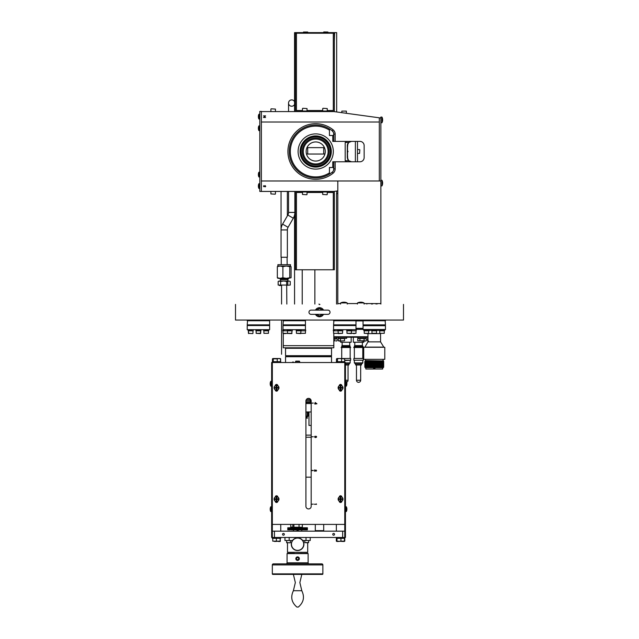 <?xml version="1.0" encoding="UTF-8"?>
<svg xmlns="http://www.w3.org/2000/svg" width="639" height="639" viewBox="0 0 639 639"><rect width="100%" height="100%" fill="white"/><g stroke="black" fill="none" stroke-linecap="round" stroke-linejoin="round"><path stroke-width="0.96" d="M294.563 111.577L294.563 32.621L336.681 32.621L336.681 111.969M336.681 191.045L336.681 193.625M294.563 304.06L294.563 215.023M334.349 41.048L334.66 32.621M296.752 33.228L296.752 32.621M323.805 31.95L327.919 32.038L323.805 31.95M303.501 32.038L307.694 32.038L303.501 32.038L303.501 32.621M379.31 180.989L379.31 117.808L333.822 111.577L261.375 111.577L261.375 180.989L337.807 180.989L261.375 180.989L261.375 191.436L333.822 191.436L337.807 190.885M265.129 185.637L265.704 186.245L265.241 186.884L265.129 185.829L263.979 186.748L263.484 186.229L263.843 185.669L263.971 186.556L265.129 185.637M333.294 191.436L333.294 191.964L329.085 191.964L329.085 191.436M295.386 191.436L295.386 269.778L334.349 269.778L334.349 191.436L333.822 191.436M300.649 191.436L300.649 191.964L296.44 191.964L296.44 269.778M327.248 192.483L333.294 192.483L333.294 191.964M300.649 191.964L329.085 191.964M296.44 191.964L296.44 191.436M315.706 135.923A15.584 15.584 0 0 0 300.122 151.507A15.584 15.584 0 0 0 315.706 167.091A15.584 15.584 0 0 0 331.298 151.507A15.584 15.584 0 0 0 315.706 135.923A15.584 15.584 0 0 1 331.298 151.507A15.584 15.584 0 0 1 315.706 167.091M332.863 131.37L332.24 130.851A26.455 26.455 0 0 0 289.259 151.507A26.455 26.455 0 0 0 332.24 172.155L331.737 172.546M331.138 172.985L330.635 173.345M330.611 173.361L329.436 174.112A26.455 26.455 0 0 1 315.706 177.954A26.455 26.455 0 0 0 332.24 172.155L330.571 173.385M331.186 130.052L331.721 130.452M331.913 130.596L332.24 130.851A4.209 4.209 0 0 1 333.822 134.142L333.654 134.142M333.654 168.864L335.171 168.864A5.559 5.559 0 0 1 333.087 173.201L332.24 172.155A4.209 4.209 0 0 0 333.822 168.864L333.822 161.779L359.933 161.779A4.209 4.209 0 0 0 364.15 157.569L364.15 145.604A4.209 4.209 0 0 0 359.933 141.395L332.767 141.395L332.767 135.5M333.51 132.561L332.24 130.851L333.087 129.805A5.559 5.559 0 0 1 335.171 134.142L335.171 141.395M333.822 141.395L333.822 134.142A4.209 4.209 0 0 0 332.24 130.851M261.375 122.017L379.31 122.017L261.375 122.017M333.654 132.96L333.654 135.5L329.436 135.5L329.436 128.894L330.611 129.653M333.215 171.036L333.662 169.998M332.767 167.506L332.767 161.779L333.822 161.779M347.296 145.604L348.726 142.449L345.196 142.449L345.196 160.724L348.726 160.724L347.296 157.569L347.296 145.604A4.209 4.209 0 0 1 348.726 142.449L351.514 141.395M346.681 161.779L345.196 160.724M348.726 160.724L351.514 161.779M351.314 161.779A4.209 4.209 0 0 1 349.964 161.483M345.196 142.449L346.681 141.395M296.44 111.577L296.44 111.05L300.649 111.05L300.649 111.577M295.386 111.577L295.386 33.228L334.349 33.228L334.349 111.577L333.822 111.577M329.085 111.577L329.085 111.05L333.294 111.05L333.294 33.228M302.487 110.523L296.44 110.523L296.44 111.05M329.085 111.05L300.649 111.05M333.294 111.05L333.294 111.577M265.6 117.48L263.492 117.48L265.145 116.05L263.492 115.867L265.6 115.867L263.947 117.296L265.6 117.48M379.31 117.895L380.876 117.895L380.876 180.989L337.807 180.989L337.807 193.625L336.537 193.625L336.537 304.06M382.593 182.307A6.294 6.294 0 0 0 381.986 180.294L381.986 185.893A6.294 6.294 0 0 0 382.593 183.88A6.294 5.551 -169.4 0 1 382.402 184.759A5.791 2.101 42.2 0 0 382.402 184.431A6.294 5.551 -10.6 0 0 382.625 183.249A6.294 2.915 -174.4 0 0 382.402 182.618L382.625 182.594A6.294 5.551 -10.6 0 0 382.593 182.307A6.294 5.551 -10.6 0 0 382.402 181.436M382.625 182.594A6.294 2.915 -5.6 0 0 382.402 181.995A5.791 4.002 120.1 0 1 382.41 182.307A5.791 4.002 120.1 0 1 382.402 182.618M382.593 182.602A6.294 5.551 -169.4 0 1 382.625 182.938A6.294 2.915 -5.6 0 1 382.593 183.097M382.569 118.934A6.294 6.294 0 0 0 381.986 117.113L381.986 122.712A6.294 6.294 0 0 0 382.569 120.891A6.294 5.823 -166.8 0 0 382.625 120.396A6.294 2.332 -174.6 0 1 382.402 120.867A5.791 4.193 65.1 0 0 382.402 120.22A6.294 2.332 -5.4 0 0 382.625 119.709A6.294 5.823 -166.8 0 0 382.402 118.471A5.791 1.677 139.2 0 0 382.41 118.335A5.791 1.677 139.2 0 0 382.402 118.215A6.294 5.823 -13.2 0 1 382.569 118.934A6.294 5.823 -13.2 0 1 382.625 119.437L382.601 119.437M381.986 117.113L380.876 117.017L380.876 117.895M382.569 119.916A6.294 2.332 -174.6 0 1 382.625 120.116A6.294 5.823 -13.2 0 1 382.601 120.388M382.402 121.618A6.294 5.823 -166.8 0 0 382.569 120.891M276.12 191.436L286.647 191.436M258.883 172.226A5.439 5.439 0 0 0 258.539 173.137L258.547 173.145A5.439 5.424 90 0 0 258.364 174.255L258.547 174.271A5.032 3.978 -90 0 0 258.539 174.583A5.032 3.978 -90 0 0 258.547 174.894L258.364 174.91A5.439 5.424 90 0 0 258.547 176.029L258.547 176.029A5.439 5.439 0 0 0 258.883 176.947L258.883 172.226L259.809 172.147M258.883 176.947L259.809 177.027M258.364 186.412A5.439 5.424 90 0 0 258.547 187.531A5.439 5.439 0 0 0 258.883 188.449L258.883 183.72A5.439 5.439 0 0 0 258.539 184.639L258.547 184.639A5.439 5.424 90 0 0 258.364 185.757L258.547 185.773A5.032 3.978 -90 0 0 258.539 186.085A5.032 3.978 -90 0 0 258.547 186.396L258.547 186.396M258.883 188.449L259.809 188.529M258.883 183.72L259.809 183.641M258.539 127.84L258.364 127.824A5.439 2.197 5.5 0 1 258.547 127.385A5.032 3.642 -117.6 0 0 258.547 127.952A5.439 2.197 174.5 0 0 258.364 128.423A5.439 4.952 12.3 0 0 258.547 129.445A5.032 1.613 -40.3 0 0 258.539 129.581A5.032 1.613 -40.3 0 0 258.547 129.701A5.439 4.952 167.7 0 1 258.404 129.054A5.439 5.439 0 0 0 258.883 130.612L258.883 125.891L259.809 125.811M258.404 128.255A5.439 2.197 5.5 0 1 258.364 128.088A5.439 4.952 167.7 0 1 258.388 127.824M258.547 126.81A5.439 4.952 12.3 0 0 258.404 127.457A5.439 4.952 12.3 0 0 258.364 127.824M258.539 118.071L258.539 118.079A5.439 5.439 0 0 0 258.883 118.99L258.883 114.269A5.439 5.439 0 0 0 258.539 115.18L258.539 115.18A5.439 5.416 61.6 0 0 258.364 116.29L258.547 116.25A5.032 3.978 -93.5 0 0 258.547 116.873L258.364 116.937A5.439 5.416 61.6 0 0 258.547 118.055L258.547 118.055A5.439 5.416 118.4 0 1 258.364 116.969L258.364 116.969M347.52 152.026A0.527 0.527 0 0 0 348.015 151.507A0.527 0.527 0 0 0 347.52 150.98M333.654 170.046L333.654 167.506L329.436 167.506L329.436 174.112A26.455 26.455 0 0 1 289.259 151.507A26.455 26.455 0 0 1 315.706 125.052M355.388 141.395L355.388 161.779M357.489 141.395L357.489 161.779M347.52 158.911L347.52 144.27M347.52 156.02L347.824 159.606M347.6 156.02L347.6 159.135M347.6 144.039L347.52 146.682M347.84 143.543L347.6 146.682M259.809 191.436L259.809 111.402L261.375 111.402L261.375 191.436L259.809 191.436M275.169 194.2L270.896 193.929L275.169 194.2M271.16 108.814L275.441 109.077L271.16 108.814M341.825 111.106L346.37 111.106L341.825 111.106L341.825 112.672M359.821 149.838L359.581 153.408L359.821 149.838M306.76 194.727L302.487 194.456L306.76 194.727M326.984 194.727L322.703 194.456L326.984 194.727M322.975 108.287L327.248 108.55L322.975 108.287M302.75 108.287L307.032 108.55L302.75 108.287M334.349 269.171L334.349 260.744M311.185 435.127L305.913 435.127L311.185 435.127M314.867 304.06L314.867 269.778M302.231 304.06L302.231 269.778M380.876 180.989L380.876 303.565L364.062 303.565M366.866 304.06L366.866 303.565M340.611 303.565L337.807 303.565L337.807 304.06M380.876 303.565L380.876 304.06M362.177 302.415A7.325 4.393 96 0 0 361.315 302.191A7.325 5.831 97.9 0 1 361.418 302.199A7.325 5.831 97.9 0 1 362.489 302.423A6.717 3.163 -45.2 0 0 362.033 302.423A7.325 5.831 -97.9 0 0 360.835 302.191A7.325 4.393 96 0 0 359.933 302.423A6.717 4.209 37.2 0 0 359.629 302.415A6.717 4.209 37.2 0 0 359.334 302.423A7.325 4.393 -96 0 1 360.212 302.191A7.325 5.831 -97.9 0 0 360.108 302.199A7.333 7.333 0 0 0 357.513 302.926L364.006 302.926L364.11 304.06M360.212 302.247A7.325 5.831 97.9 0 1 360.684 302.191A7.325 4.393 -96 0 1 360.763 302.199M343.375 302.207A7.325 7.077 108.8 0 1 343.63 302.191A7.325 1.781 -94.9 0 1 343.91 302.335M344.389 302.191L344.389 302.199A7.325 7.077 108.8 0 1 345.827 302.423A6.717 1.286 -50.7 0 0 345.739 302.415A6.717 1.286 -50.7 0 0 345.643 302.423A7.325 7.077 -108.8 0 0 344.197 302.191A7.325 1.781 94.9 0 0 343.814 302.423A6.717 5.104 17.1 0 0 343.087 302.423A7.325 1.781 -94.9 0 1 343.431 302.191A7.325 7.077 -108.8 0 0 342.001 302.423A6.717 1.286 50.7 0 1 342.089 302.415M342.352 302.335A7.333 7.333 0 0 0 340.667 302.926L347.161 302.926A7.333 7.333 0 0 0 345.475 302.335M311.185 437.228L305.913 437.228M311.185 477.173L305.913 477.173M281.567 354.27L281.567 320.403L281.567 354.27M281.567 285.306L281.567 304.06L281.567 285.529L279.387 285.529M286.839 304.06L286.663 283.037M280.888 281.008L289.02 281.008L290.25 281.472L290.25 285.058L286.839 285.306M280.585 279.562L279.994 278.971L280.585 279.562L280.585 281.008L280.585 279.562L287.83 279.562L288.413 278.109M279.994 278.971L279.994 278.332L279.994 278.971L288.413 278.971M284.203 281.024L287.79 281.472L287.79 285.058M280.617 285.058L280.617 281.472L283.636 281.008L286.663 281.472L286.663 285.058L278.157 285.058L278.157 281.472L279.387 281.008L287.83 281.008L287.83 279.562M281.328 285.25L279.618 285.513M278.939 281.008L280.617 281.472M284.706 257.261L283.7 257.261M290.418 266.048L290.521 264.682L277.885 264.682L277.885 266.048L290.418 266.048L289.763 266.615L286.328 266.048L282.893 266.615L282.893 277.765L286.328 278.332L277.885 278.332M280.353 278.332L284.962 278.332M288.053 278.332L286.328 278.332L289.763 277.765L289.763 266.615M277.989 278.332L277.334 277.765L280.114 278.332L282.893 277.765M277.334 277.765L277.334 266.615L277.989 266.048M282.893 266.615L280.114 266.048L277.334 266.615M290.01 266.271L291.072 266.615L291.072 277.765L288.293 278.332M288.413 278.332C291.184 278.332 291.184 278.332 288.413 278.332M287.79 281.472L289.02 281.008L287.83 281.008M281.048 257.253L284.203 257.261C280.904 257.261 280.904 257.261 284.203 257.261C287.502 257.261 287.502 257.261 284.203 257.261L287.366 257.261L287.366 229.928L281.048 229.928L281.048 257.253L287.366 257.253L287.366 229.928A5.264 5.264 0 0 1 288.069 227.292L293.309 218.218A11.582 11.582 0 0 0 294.859 212.428L294.859 191.436M281.048 191.644L281.048 229.928A11.582 11.582 0 0 1 282.598 224.137L287.838 215.055A5.264 5.264 0 0 0 288.54 212.428L288.54 191.436M288.54 103.063L288.54 111.577L288.54 103.063A3.155 3.155 0 0 1 294.563 101.737A3.155 3.155 0 0 0 291.703 99.908A3.155 3.155 0 0 1 294.563 101.737A3.155 3.155 0 0 0 288.54 103.063A3.155 3.155 0 0 0 294.563 104.397A3.155 3.155 0 0 1 291.703 106.226M323.534 310.131A4.553 4.553 0 0 0 315.466 310.131M315.466 314.34A4.553 4.553 0 0 0 323.534 314.34M322.599 310.131L319.5 308.485L316.401 310.131M316.401 314.34L319.5 315.986L322.599 314.34M327.927 310.131A2.109 2.109 0 0 1 330.028 312.231A2.109 2.109 0 0 1 327.927 314.34L311.073 314.34A2.109 2.109 0 0 1 308.972 312.231A2.109 2.109 0 0 1 311.073 310.131L327.927 310.131M322.368 314.324L316.672 314.34M316.624 310.155L322.328 310.131M253.204 330.012L253.204 330.834L248.148 330.834L248.148 330.012L248.148 330.834M251.894 330.012L248.148 330.012M252.685 333.598L248.403 333.326L252.685 333.598M260.592 333.326L256.151 333.326L256.151 330.834M260.337 333.598L256.151 333.326M263.899 333.326L268.452 333.326L263.899 333.326L263.899 330.834M260.952 330.834L255.896 330.834L255.896 330.012L260.952 330.012L260.952 330.834M264.858 330.012L268.699 330.012L268.699 330.834L263.643 330.834L263.643 330.012M376.786 330.834L371.73 330.834L371.73 330.012L376.786 330.012L376.786 330.834M371.978 333.326L376.531 333.326L371.978 333.326L371.978 330.834M379.726 333.326L384.279 333.326L379.726 333.326L379.726 330.834M368.767 333.326L364.23 333.326L368.511 333.598L368.783 330.834M380.692 330.012L384.534 330.012L384.534 330.834L379.478 330.834L379.478 330.012M369.038 330.012L369.038 330.834L363.982 330.834L363.982 330.012L367.721 330.012M363.056 329.333L355.979 329.333M333.822 336.745L367.96 336.745M355.979 328.829L363.056 328.829L355.979 328.829M367.96 337.256L333.822 337.256L336.929 337.256L336.929 338.351L333.822 338.351M361.378 364.989L355.763 364.989M361.378 363.934L355.763 363.934M361.434 364.989L361.434 363.934L355.412 363.934L355.707 364.989M363.287 360.228L353.854 360.228L363.287 360.228L363.287 358.455L353.854 358.455L353.854 360.228M362.784 346.833L354.357 346.833L353.686 347.504L363.455 347.504L362.784 346.034L354.357 346.034L354.357 346.833M362.784 346.034L362.361 345.611L354.781 345.611L354.781 342.24M363.807 341.098L363.807 342.24L353.327 342.24L353.327 337.256M348.742 364.989L345.443 364.989M348.742 363.934L345.443 363.934L349.094 363.934L348.798 364.989M344.653 360.228L350.651 360.228L344.653 360.564M350.651 360.228L350.651 358.455L341.218 358.527M350.148 347.504L341.138 347.504L350.731 347.504L350.148 347.504L350.148 358.455M350.148 346.034L341.721 346.034L341.721 346.833L350.148 346.833L350.148 346.034M349.725 342.24L349.725 345.611L342.145 345.611L342.145 342.24M351.17 337.256L351.17 342.24L340.699 342.24L340.699 341.098M368.567 341.098L367.96 341.05M367.96 338.598L367.473 338.598L367.473 340.763M366.251 340.763L365.22 341.098L366.251 340.763L366.251 338.598L359.933 338.598L359.933 340.763L357.728 340.763L357.728 338.598L359.933 338.598M364.054 338.598L364.054 340.763L365.188 341.098M359.789 340.763L364.054 340.763M364.19 338.598L364.19 340.763L365.22 341.098L361.922 341.098L365.149 341.098M340.315 340.763L338.255 340.763L338.255 338.598L340.451 338.598L340.451 340.763L338.255 340.763L339.317 341.098M339.285 341.098L344.573 340.763L344.573 338.598L340.451 338.598M337.033 340.763L336.002 341.098L337.033 340.763L337.033 338.598L333.822 338.598L334.972 338.598L334.972 340.763L333.822 341.018M367.96 338.351L367.577 337.256M365.34 337.256L357.84 337.256L357.84 338.351L366.147 338.351L366.147 337.256L365.34 337.256M342.065 337.256L338.358 337.256L338.358 338.351L346.665 338.351L346.665 337.256L342.065 337.256M331.545 356.714L285.553 356.714L286.056 356.211L285.553 355.699L331.545 355.699L331.042 356.211L286.056 356.211L331.042 356.211L331.545 356.714L331.545 362.529M285.553 356.714L285.553 362.529M333.654 533.421A0.895 0.895 0 0 0 332.751 534.316A0.895 0.895 0 0 0 333.654 535.21A0.895 0.895 0 0 0 334.548 534.316A0.895 0.895 0 0 0 333.654 533.421M283.444 533.421A0.895 0.895 0 0 0 282.55 534.316A0.895 0.895 0 0 0 283.444 535.21A0.895 0.895 0 0 0 284.339 534.316A0.895 0.895 0 0 0 283.444 533.421M344.772 531.161L344.772 537.479L342.664 537.479L342.664 531.161L344.772 531.161L344.772 362.529L272.326 362.529L272.326 524.403L344.772 524.403L344.772 531.161M342.664 537.479L272.326 537.479L272.326 531.161L274.435 531.161L274.435 537.479M342.664 531.161L274.435 531.161M336.346 537.479L336.346 538.318L344.772 538.318L344.772 537.479L345.443 537.479L345.443 362.529L344.772 362.529L344.772 361.682L336.346 361.682L336.346 362.529M280.753 362.529L280.753 361.682L272.326 361.682L272.326 362.529L271.655 362.529L271.655 537.479L272.326 537.479L272.326 538.318L280.753 538.318L280.753 537.479M278.404 358.543L275.84 358.846M280.281 358.543L278.884 358.519L280.529 358.846L280.529 361.682L277.238 361.682L277.238 358.846L278.884 358.519L272.901 358.519L277.837 358.519M274.666 358.543L272.549 358.846L277.238 358.846M277.238 361.682L272.549 361.682L272.549 358.846M273.244 361.682L273.244 358.846M336.977 358.519L344.141 358.519L344.653 358.846L344.653 361.682L336.473 361.682L336.473 358.846L339.525 358.519L336.977 358.519M344.653 358.846L339.525 358.519L344.357 358.575M337.48 361.682L337.48 358.846M341.569 361.682L341.569 358.846M275.505 358.519L272.949 358.519L273.46 358.846M276.679 358.631L277.374 358.798M272.446 361.682L272.446 358.846L272.957 358.519M272.446 358.846L272.949 358.519M280.625 361.682L280.625 358.846L280.122 358.519M338.662 358.575L337.232 358.607M342.456 358.575L340.563 358.607M336.761 541.337L336.322 541.153L336.346 538.318M336.322 541.153L337.184 541.489M344.772 538.318L344.796 541.153L342.113 541.489M337.072 538.318L336.889 541.489L336.697 538.318L340.938 538.318L340.938 541.153L337.576 541.489M274.578 541.489L280.154 541.153L272.925 541.153M278.492 541.489L280.233 541.481L278.492 541.489L280.297 541.153L280.154 538.318L280.154 541.153M272.773 541.153L272.773 538.318L280.154 538.318M276.383 538.318L276.383 541.153M340.938 538.318L344.421 538.318L344.421 541.153L340.938 541.153M344.237 541.489L336.697 541.153M339.005 541.489L337.072 541.153M310.314 399.503L306.385 399.503M305.929 400.733L310.314 400.733L305.929 400.733M310.314 401.963L305.913 401.963M310.658 403.536L310.658 402.522L306.44 402.522L306.44 403.536L311.185 403.536M305.913 411.955L311.185 411.955M311.185 425.438L308.972 425.438L308.972 411.955M310.314 399.055L310.314 402.522M305.913 416.788L307.551 416.788L307.551 416.085L308.126 416.085L308.126 411.955L308.126 416.085L305.913 416.085M307.551 416.085L307.119 416.085L307.119 411.955M306.44 402.522L305.913 402.522M306.44 403.536L305.913 403.536M293.389 362.033L292.662 362.033M294.427 529.851L294.427 527.75L295.026 527.75L295.026 529.851L294.539 529.851L294.539 527.75L293.477 527.75L293.94 527.75L293.477 527.75L293.477 529.851L293.437 527.75L292.91 527.75L292.91 529.851L292.47 529.851L292.47 527.75L291.935 527.75L292.47 527.75L291.935 527.75L291.935 529.851L291.528 529.851L291.528 527.75L291.041 527.75L291.528 527.75L291.041 527.75L291.041 529.851L290.673 527.75L289.531 527.75L289.531 529.851L290.162 529.851L290.162 527.75L293.94 527.75L293.94 529.851L294.427 529.851L294.539 527.75M295.585 529.851L295.585 527.918M295.585 527.83L295.026 527.75L295.585 527.75M299.052 527.918L298.421 527.918L298.429 529.851L297.918 529.851L297.918 527.75L297.279 527.75L297.279 529.851L296.776 529.851L296.776 527.75L298.421 527.75L298.421 529.851L299.052 529.851L299.052 527.75L298.421 527.75L300.769 527.75L300.242 527.75L300.242 529.851M300.474 527.75L300.474 529.851M302.686 529.851L302.974 527.75L302.974 529.851L302.383 529.851L302.383 527.75M303.86 527.75L304.044 529.851M305.937 527.75L305.937 529.851L306.257 527.75L305.282 527.75L305.626 529.851L304.755 529.851L304.755 527.75L304.148 529.851L304.148 527.75L305.626 527.75L305.282 529.851M305.386 527.75L305.386 529.851M300.242 527.75L299.555 527.75L299.555 529.851L299.052 529.851M303.557 527.75L303.661 529.851L303.557 527.75L301.72 527.75L302.67 527.75M307.383 527.75L307.383 529.851L307.415 527.75M304.955 529.851L304.755 527.75M302.726 529.851L302.974 527.75M289.531 527.75L288.724 527.75L288.94 529.851L289.531 529.851M293.357 527.75L293.357 529.851L292.91 529.851M296.776 529.851L296.52 527.75L296.145 529.851L295.641 529.851L295.641 527.75L296.776 527.75M288.461 529.851L288.724 527.75L288.461 529.851L288.101 527.75L288.285 529.851M288.101 527.75L288.101 529.851M287.877 527.75L287.877 529.851M287.782 527.75L287.782 529.851M306.257 529.851L307.319 529.851M307.095 529.851L307.319 527.75M306.736 529.851L307.095 527.75M306.257 527.75L306.736 527.75M305.626 529.851L305.666 527.75M297.918 527.75L297.279 527.75M299.052 527.75L298.421 527.75M299.731 527.75L300.657 527.75L299.731 527.75M301.257 529.851L300.769 529.851L300.657 527.75L301.72 527.75L301.72 529.851L301.257 529.851L301.257 527.75M303.661 527.75L302.726 527.75M295.458 527.75L295.026 527.75L295.458 527.75M293.437 527.75L292.91 527.75L293.437 527.75M297.191 531.161L298.006 531.161M301.808 531.161L301.72 529.851M300.769 529.851L299.555 529.851M297.918 529.851L297.279 529.851M295.641 529.851L295.026 529.851M293.94 529.851L293.477 529.851M293.437 529.851L293.389 531.161M302.343 527.215L302.343 524.403L302.343 527.215L293.916 527.215L293.916 524.403M299.044 527.215L299.044 524.403M302.343 526.097L302.343 524.403L302.343 526.097M290.769 524.403L290.769 527.103L292.854 527.103L292.854 524.403M298.725 531.161A1.382 1.382 0 0 0 296.472 531.161M298.301 531.161A1.07 1.07 0 0 0 296.887 531.161M307.702 552.304L287.486 552.304L307.702 552.304L307.702 542.599M287.486 552.304L287.486 542.831M302.71 540.506L306.025 540.506L306.025 537.479L289.171 537.479L289.171 540.506L284.962 540.506L284.962 537.479M289.171 540.506L292.478 540.506M310.234 537.479L310.234 540.506L306.025 540.506M297.918 527.918L297.279 527.918M293.389 590.732C290.378 597.066 291.552 602.505 296.895 607.05L298.301 607.05C303.645 602.505 304.819 597.066 301.808 590.732L293.389 590.732L295.338 582.568L293.389 574.405L272.853 574.405A0.527 0.527 0 0 1 272.326 573.878L322.871 573.878A0.527 0.527 0 0 1 322.344 574.405L272.853 574.405M301.808 590.732L299.859 582.568L301.808 574.405L322.344 574.405M322.871 573.878L322.871 564.932L272.326 564.932L272.326 573.878M322.871 564.932A1.054 1.054 0 0 0 321.816 563.878L273.38 563.878A1.054 1.054 0 0 0 272.326 564.932M296.76 557.08L296.113 557.663M295.841 559.037L296.129 559.7M297.263 560.427L297.598 560.459C295.282 559.261 295.282 558.063 297.598 556.873C299.915 558.063 299.915 559.261 297.598 560.459M299.228 559.421L299.092 557.663M308.126 553.614L287.071 553.614L287.071 562.823A1.054 1.054 0 0 1 286.016 563.878L309.18 563.878A1.054 1.054 0 0 1 308.126 562.823L308.126 553.614L300.761 553.35M287.071 553.614L307.862 553.35M294.427 553.35L287.334 553.35M303.589 542.831A6.15 6.15 0 0 0 296.208 538.222A6.15 6.15 0 0 0 291.608 545.602A6.15 6.15 0 0 0 298.98 550.203A6.15 6.15 0 0 0 303.589 542.831M291.44 545.642A6.318 6.318 0 0 1 296.176 538.062A6.318 6.318 0 0 1 303.757 542.791A6.318 6.318 0 0 1 299.02 550.371A6.318 6.318 0 0 1 291.44 545.642M290.154 542.831L286.576 542.599L290.154 542.831M308.613 540.506L308.613 542.599L307.702 542.831M305.777 542.599L307.647 542.831L304.811 542.599L304.811 540.506M308.613 542.599L305.817 542.599M295.873 361.131L299.324 361.131M299.651 361.466L295.545 361.466M314.755 470.336L314.556 471.262L314.556 469.905L315.986 471.055L316.393 470.624L315.93 469.984L316.593 470.631L316.001 471.239L314.755 470.336L314.556 471.262L314.556 469.905L315.378 470.679M313.286 470.424L311.185 470.424L313.286 470.592L311.185 470.592L311.185 504.283L313.286 504.115L311.185 504.283L311.185 506.304A2.636 2.636 0 0 1 308.549 508.94A2.636 2.636 0 0 1 305.913 506.304L305.913 401.004A2.636 2.636 0 0 1 308.549 398.377A2.636 2.636 0 0 1 311.185 401.004L311.185 403.193L313.286 403.025L311.185 403.193L311.185 436.892L313.286 436.725L311.185 436.892L311.185 470.424M275.273 389.886L275.273 389.902A1.262 1.262 0 0 0 276.535 391.164A1.262 1.262 0 0 0 277.797 389.902L277.797 389.886M341.825 385.708L341.825 385.692A1.262 1.262 0 0 0 340.563 384.43A1.262 1.262 0 0 0 339.293 385.692L339.293 385.708M341.825 497.022A1.262 1.262 0 0 0 340.563 495.76A1.262 1.262 0 0 0 339.293 497.022L339.293 497.038A1.262 1.262 0 0 1 340.563 495.76A1.262 1.262 0 0 1 341.825 497.022L341.825 497.022M339.293 501.224L339.293 501.24A1.262 1.262 0 0 0 340.563 502.502A1.262 1.262 0 0 0 341.825 501.24L341.825 501.224M275.273 501.224L275.273 501.24A1.262 1.262 0 0 0 276.535 502.502A1.262 1.262 0 0 0 277.797 501.24L277.797 501.224M339.293 389.886L339.293 389.902A1.262 1.262 0 0 0 340.563 391.164A1.262 1.262 0 0 0 341.825 389.902L341.825 389.886M277.797 385.708L277.797 385.692A1.262 1.262 0 0 0 276.535 384.43A1.262 1.262 0 0 0 275.273 385.692L275.273 385.708M277.797 497.038L277.797 497.022A1.262 1.262 0 0 0 276.535 495.76A1.262 1.262 0 0 0 275.273 497.022L275.273 497.038M341.825 499.434L341.825 498.827M339.293 501.24A1.262 1.262 0 0 0 340.563 502.502A1.262 1.262 0 0 0 341.825 501.24M339.293 498.827L339.293 499.426M277.797 499.434L277.797 498.827M275.273 501.24A1.262 1.262 0 0 0 276.535 502.502A1.262 1.262 0 0 0 277.797 501.24M275.273 498.827L275.273 499.45M341.825 388.081L341.825 387.474M339.293 389.902A1.262 1.262 0 0 0 340.563 391.164A1.262 1.262 0 0 0 341.825 389.902M339.293 387.514L339.293 388.121M277.797 385.692A1.262 1.262 0 0 0 276.535 384.43A1.262 1.262 0 0 0 275.273 385.692M277.797 388.105L277.797 387.474M275.273 387.49L275.273 388.097M315.93 470.16L316.593 470.631L316.001 471.239L315.291 470.831M315.099 403.568L315.099 402.466L316.944 403.776L315.099 404.04L314.564 403.776L315.099 403.568M316.129 437.268L316.129 436.245L316.656 436.852L316.121 437.451L315.171 437.555L314.516 436.852L315.115 436.173L314.723 436.852L315.155 437.372L315.586 436.749L316.129 437.268M316.305 504.179L314.516 504.355L316.305 504.179M315.339 402.874L315.339 403.568L316.345 403.568L315.339 402.874M315.099 402.466L316.944 403.776M315.53 437.435L314.516 436.852L315.115 436.357M316.129 436.429L316.656 436.852L316.121 437.451M316.305 503.867L316.505 504.355L314.516 504.179M276.519 496.767A2.364 2.364 0 0 0 274.179 499.147A2.364 2.364 0 0 0 276.551 501.495A2.364 2.364 0 0 0 278.9 499.115A2.364 2.364 0 0 0 276.519 496.767M276.863 499.45A5.439 0.479 179.6 0 0 277.981 499.426A5.032 3.083 -90.4 0 0 277.989 499.123A5.032 3.083 -90.4 0 0 277.981 498.811A5.439 0.479 -0.4 0 0 276.863 498.803A5.439 0.479 89.6 0 0 276.839 497.685A5.032 3.083 179.6 0 0 276.216 497.693A5.439 0.479 -90.4 0 0 276.208 498.803A5.439 0.479 -0.4 0 0 275.089 498.827A5.032 3.083 89.6 0 0 275.089 499.139A5.032 3.083 89.6 0 0 275.097 499.45A5.439 0.479 179.6 0 0 276.216 499.458A5.439 0.479 -90.4 0 0 276.24 500.577A5.032 3.083 -0.4 0 0 276.855 500.569L276.863 499.45A5.439 0.479 89.6 0 1 276.855 500.569M276.559 501.575A2.444 2.444 0 0 0 278.979 499.115A2.444 2.444 0 0 0 276.519 496.687A2.444 2.444 0 0 0 274.091 499.147A2.444 2.444 0 0 0 276.559 501.575M276.216 497.693L276.703 498.963L276.839 497.685M276.863 498.803L277.981 498.811M315.299 524.403L315.299 530.65L323.701 530.65L323.701 524.403M276.791 499.994A0.895 0.895 0 0 1 276.224 499.97M275.705 499.458A0.895 0.895 0 0 1 275.697 498.811M277.398 498.875A0.895 0.895 0 0 1 277.374 499.442M276.288 386.938A0.895 0.895 0 0 1 276.775 386.93M277.374 387.474A0.895 0.895 0 0 1 277.374 388.113M276.863 388.632A0.895 0.895 0 0 1 276.224 388.64M275.673 388.049A0.895 0.895 0 0 1 275.697 387.482M280.753 524.403L280.753 531.161M272.326 524.403L272.326 531.161L272.326 524.403M340.811 499.994A0.895 0.895 0 0 1 340.244 499.97M339.7 499.379A0.895 0.895 0 0 1 339.716 498.811M340.236 498.292A0.895 0.895 0 0 1 340.875 498.292M341.418 498.875A0.895 0.895 0 0 1 341.402 499.442M340.307 386.938A0.895 0.895 0 0 1 340.875 386.954M341.394 387.474A0.895 0.895 0 0 1 341.426 388.033M340.891 388.632A0.895 0.895 0 0 1 340.244 388.64M339.724 388.129A0.895 0.895 0 0 1 339.692 387.561M336.346 524.403L336.346 531.161M276.519 385.437A2.364 2.364 0 0 0 274.179 387.817A2.364 2.364 0 0 0 276.551 390.157A2.364 2.364 0 0 0 278.9 387.777A2.364 2.364 0 0 0 276.519 385.437M276.208 387.474A5.439 0.479 -90.4 0 1 276.216 386.355L276.208 387.474A5.439 0.479 -0.4 0 0 275.089 387.498A5.032 3.083 89.6 0 0 275.089 387.809A5.032 3.083 89.6 0 0 275.097 388.121L276.216 388.129A5.439 0.479 179.6 0 1 275.097 388.121M276.216 388.129A5.439 0.479 -90.4 0 0 276.24 389.239A5.032 3.083 -0.4 0 0 276.855 389.239A5.439 0.479 89.6 0 0 276.863 388.121A5.439 0.479 179.6 0 0 277.981 388.097A5.032 3.083 -90.4 0 0 277.989 387.785A5.032 3.083 -90.4 0 0 277.981 387.474A5.439 0.479 -0.4 0 0 276.863 387.466A5.439 0.479 89.6 0 0 276.839 386.355A5.032 3.083 179.6 0 0 276.216 386.355M276.559 390.237A2.444 2.444 0 0 0 278.979 387.777A2.444 2.444 0 0 0 276.519 385.357A2.444 2.444 0 0 0 274.091 387.817A2.444 2.444 0 0 0 276.559 390.237M276.839 386.355L276.863 387.466M340.539 385.437A2.364 2.364 0 0 0 338.199 387.817A2.364 2.364 0 0 0 340.579 390.157A2.364 2.364 0 0 0 342.919 387.777A2.364 2.364 0 0 0 340.539 385.437M340.228 387.474A5.439 0.479 -90.4 0 1 340.236 386.355L340.228 387.474A5.439 0.479 -0.4 0 0 339.117 387.498A5.032 3.083 89.6 0 0 339.109 387.809A5.032 3.083 89.6 0 0 339.117 388.121A5.439 0.479 179.6 0 0 340.236 388.129A5.439 0.479 -90.4 0 0 340.26 389.239A5.032 3.083 -0.4 0 0 340.883 389.239A5.439 0.479 89.6 0 0 340.891 388.121L342.009 388.097A5.439 0.479 179.6 0 1 340.891 388.121M342.009 388.097A5.032 3.083 -90.4 0 0 342.009 387.785A5.032 3.083 -90.4 0 0 342.001 387.474A5.439 0.479 -0.4 0 0 340.883 387.466A5.439 0.479 89.6 0 0 340.859 386.355A5.032 3.083 179.6 0 0 340.236 386.355M340.579 390.237A2.444 2.444 0 0 0 342.999 387.777A2.444 2.444 0 0 0 340.539 385.357A2.444 2.444 0 0 0 338.119 387.817A2.444 2.444 0 0 0 340.579 390.237M339.117 387.498L340.395 387.633M340.539 496.767A2.364 2.364 0 0 0 338.199 499.147A2.364 2.364 0 0 0 340.579 501.495A2.364 2.364 0 0 0 342.919 499.115A2.364 2.364 0 0 0 340.539 496.767M340.891 499.45A5.439 0.479 89.6 0 1 340.883 500.569L340.891 499.45A5.439 0.479 179.6 0 0 342.009 499.426A5.032 3.083 -90.4 0 0 342.009 499.123A5.032 3.083 -90.4 0 0 342.001 498.811A5.439 0.479 -0.4 0 0 340.883 498.803A5.439 0.479 89.6 0 0 340.859 497.685A5.032 3.083 179.6 0 0 340.236 497.693A5.439 0.479 -90.4 0 0 340.228 498.803A5.439 0.479 -0.4 0 0 339.117 498.827A5.032 3.083 89.6 0 0 339.109 499.139A5.032 3.083 89.6 0 0 339.117 499.45L340.236 499.458A5.439 0.479 179.6 0 1 339.117 499.45M340.579 501.575A2.444 2.444 0 0 0 342.999 499.115A2.444 2.444 0 0 0 340.539 496.687A2.444 2.444 0 0 0 338.119 499.147A2.444 2.444 0 0 0 340.579 501.575M340.236 499.458A5.439 0.479 -90.4 0 0 340.26 500.577A5.032 3.083 -0.4 0 0 340.883 500.569M340.883 498.803L342.001 498.811M346.713 509.115A5.439 0.966 -5.1 0 0 346.889 508.908A5.439 5.336 -153.6 0 0 346.889 508.9A5.439 5.368 -148.2 0 0 346.705 507.789A5.032 0.567 141.9 0 0 346.713 507.741A5.439 5.336 -26.4 0 1 346.889 508.788L346.889 508.804A5.439 5.368 -31.8 0 0 346.705 507.701A5.032 0.567 141.9 0 1 346.713 507.709A5.032 0.567 141.9 0 1 346.713 507.741A5.439 5.439 0 0 0 346.37 506.807L346.37 511.535L345.443 511.615M346.889 509.555L346.889 509.555A5.439 5.336 -153.6 0 1 346.713 510.625A5.032 0.711 38.2 0 0 346.713 510.641A5.032 0.567 38.1 0 0 346.713 510.633A5.032 0.567 38.1 0 0 346.713 510.601M346.713 509.227A5.439 0.966 -174.9 0 1 346.889 509.435L346.889 509.435A5.439 5.336 -26.4 0 1 346.889 509.443A5.439 5.368 -31.8 0 1 346.889 509.539A5.439 0.775 -174.9 0 1 346.705 509.682A5.032 3.938 79.6 0 0 346.705 509.067A5.439 0.775 -5.1 0 0 346.889 508.892M346.713 509.523L346.889 509.539A5.439 5.368 -148.2 0 1 346.705 510.641A5.439 5.439 0 0 1 346.37 511.535M346.37 381.411L346.37 386.06M346.713 383.735A5.032 3.914 103.1 0 0 346.713 383.688A5.032 3.914 76.9 0 1 346.713 383.999L346.889 383.999A5.439 5.328 -26.2 0 1 346.881 384.143M346.705 383.696A5.439 0.974 -5.1 0 0 346.889 383.472A5.439 5.328 -153.8 0 0 346.705 382.378A5.032 0.719 141.8 0 0 346.713 382.266A5.032 0.719 141.8 0 1 346.713 382.266A5.439 5.328 -26.2 0 1 346.889 383.36L346.881 383.36M345.443 386.18L346.37 386.1A5.439 5.439 0 0 0 346.713 385.205A5.032 0.719 38.2 0 0 346.713 385.205A5.439 5.328 -153.8 0 0 346.889 384.119A5.439 0.974 -174.9 0 1 346.705 384.303A5.032 3.914 76.9 0 0 346.713 383.999M346.705 382.266A5.032 0.719 141.8 0 1 346.713 382.266A5.032 0.719 141.8 0 1 346.713 382.274A5.439 5.439 0 0 0 346.37 381.379L345.443 381.291M270.393 507.989A5.032 2.987 -130.4 0 0 270.393 508.452A5.439 3.578 173.3 0 0 270.209 509.203A5.439 4.066 7.6 0 0 270.393 510.05A5.032 2.628 -45.9 0 0 270.385 510.257A5.032 2.628 -45.9 0 0 270.393 510.457A5.439 4.066 172.4 0 1 270.209 509.666A5.439 5.439 0 0 0 270.728 511.535L270.728 506.807A5.439 5.439 0 0 0 270.209 508.676A5.439 4.066 7.6 0 1 270.393 507.885A5.439 4.066 7.6 0 0 270.209 508.676A5.439 4.066 7.6 0 0 270.209 508.708A5.439 3.578 6.7 0 1 270.393 507.989A5.032 2.628 -134.1 0 0 270.385 508.085A5.032 2.628 -134.1 0 0 270.385 508.149M270.209 509.171A5.439 3.578 6.7 0 1 270.209 509.139A5.439 4.066 172.4 0 1 270.385 508.309M270.393 385.029A5.439 4.066 172.4 0 1 270.209 384.231A5.439 5.439 0 0 0 270.728 386.1L270.728 381.379A5.439 5.439 0 0 0 270.209 383.24A5.439 4.066 7.6 0 1 270.393 382.449A5.439 4.066 7.6 0 0 270.209 383.24A5.439 4.066 7.6 0 0 270.209 383.28A5.439 3.578 6.7 0 1 270.393 382.553A5.032 2.987 -130.4 0 0 270.393 383.017A5.439 3.578 173.3 0 0 270.209 383.767A5.439 4.066 7.6 0 0 270.393 384.614A5.032 2.628 -45.9 0 0 270.385 384.822A5.032 2.628 -45.9 0 0 270.393 385.029A5.439 4.066 172.4 0 1 270.209 384.231A5.439 4.066 172.4 0 1 270.209 384.199A5.439 3.578 173.3 0 0 270.385 384.91M270.209 383.712L270.209 383.712A5.439 3.578 6.7 0 1 270.209 383.712A5.439 4.066 172.4 0 1 270.385 382.881M306.928 416.788L306.928 418.098M306.944 416.788L306.944 418.098M306.009 418.098L306.009 417.139L305.921 418.098L307.551 418.098L306.009 418.194M295.897 559.061A1.749 1.749 0 0 0 297.998 560.363A1.749 1.749 0 0 0 299.3 558.262A1.749 1.749 0 0 0 297.199 556.96A1.749 1.749 0 0 0 295.897 559.061M297.247 559.828L298.429 559.548L298.78 558.39L297.95 557.504L296.768 557.775L296.416 558.941L297.247 559.828M319.093 304.404L319.907 304.404M319.212 304.499L319.796 304.499M403.489 320.067L235.511 320.067L403.489 320.067L403.489 304.404M318.973 304.06L319.5 304.587M333.822 333.326L333.822 345.675L283.277 345.675L283.277 347.784L333.822 347.784L333.822 345.675L283.277 345.675L283.277 333.326M331.545 355.699L331.545 348.287L285.553 348.287L285.553 355.699M286.056 347.784L285.553 348.287M331.042 347.784L331.545 348.287M355.979 328.326L363.056 328.326M363.056 320.914L355.979 320.914M385.461 320.746L363.056 320.746L363.056 324.868L385.461 324.868L385.125 320.403M385.461 324.868L363.056 324.868M247.557 320.403L247.221 324.868L269.626 324.868L269.626 320.746L247.221 320.746M269.626 324.868L269.626 325.547L247.221 325.547L269.291 325.211L247.221 324.868M283.365 320.403L283.021 324.868L305.434 324.868L305.434 320.746L283.021 320.746M305.434 324.868L305.434 325.547L283.021 325.547L305.099 325.211L283.021 324.868M333.901 320.403L333.566 324.868L355.979 324.868L355.979 320.746L333.566 320.746M355.979 324.868L355.979 325.547L333.566 325.547L355.635 325.211L333.566 324.868M305.434 329.668L283.021 329.668L305.434 329.668L305.434 325.547M292.279 330.012L292.279 330.834L282.757 330.834L282.757 330.012L283.972 330.012M290.969 330.012L287.231 330.012L287.231 330.834M292.031 330.834L291.759 333.598L283.005 333.326L283.005 330.834M292.031 333.326L287.478 333.326L287.478 330.834M300.977 330.834L300.705 333.598L296.424 333.326L305.45 333.326L305.45 330.834M305.45 333.326L300.937 333.366M284.379 333.326L283.948 333.326M285.713 333.326L284.379 333.598M285.713 333.598L283.78 333.598L286.184 333.326M301.225 330.834L296.176 330.834L296.176 330.012L301.225 330.012L301.225 330.834L305.698 330.834L305.698 330.012M342.576 330.834L342.576 333.326L333.55 333.326L338.063 333.366M342.576 333.326L338.295 333.598L338.023 330.834M342.823 330.012L342.823 330.834L333.302 330.834L333.302 330.012L334.517 330.012M341.514 330.012L337.775 330.012L337.775 330.834M351.522 330.834L351.25 333.598L346.969 333.326L355.995 333.326L355.995 330.834M353.287 333.326L354.621 333.326M353.287 333.598L354.621 333.598M351.769 330.834L346.721 330.834L346.721 330.012L351.769 330.012L351.769 330.834L356.243 330.834L356.243 330.012M355.979 329.668L333.566 329.668L355.979 329.668L355.979 325.547M306.145 151.507A9.569 9.569 0 0 0 315.706 161.068A9.569 9.569 0 0 0 325.275 151.507A9.569 9.569 0 0 0 315.706 141.938A9.569 9.569 0 0 0 306.145 151.507M300.546 151.507A15.16 15.16 0 0 0 315.706 166.667A15.16 15.16 0 0 0 330.874 151.507A15.16 15.16 0 0 0 315.706 136.339A15.16 15.16 0 0 0 300.546 151.507M301.113 151.507A14.601 14.601 0 0 0 315.706 166.1A14.601 14.601 0 0 0 330.307 151.507A14.601 14.601 0 0 0 315.706 136.906A14.601 14.601 0 0 0 301.113 151.507M306.96 147.633L324.452 147.633M324.939 154.031L306.48 154.031M364.781 364.446L383.735 364.446M365.284 366.962L383.224 366.962L383.672 367.217L383.224 367.665L365.284 367.665L364.781 366.435L365.284 365.796L364.781 365.38L365.284 364.853L383.735 364.565M365.284 365.093L383.224 364.853M383.224 365.093L383.735 365.5L364.781 365.5M365.284 365.796L383.735 365.5M365.284 366.027L383.224 365.796M383.224 366.027L383.735 366.435L364.781 366.435M365.284 366.73L383.735 366.435M365.835 367.665L365.835 369.015L374.949 369.015L374.949 367.665L374.949 369.015L382.681 369.015L382.681 367.665M365.284 364.158L383.735 363.631L383.224 363.216L383.735 362.688L383.224 362.281L383.56 360.923L365.284 360.588L383.56 360.923M365.284 363.918L383.735 363.631M364.781 363.631L383.735 363.511M383.224 361.115L365.284 361.115L364.781 361.642L365.284 363.216L364.781 363.511M365.284 361.347L383.224 361.347M364.781 361.642L383.735 361.642M364.781 361.754L383.735 361.754M365.284 362.049L383.224 362.049M365.284 362.281L383.224 362.281M364.781 362.577L383.735 362.577M364.781 362.688L383.735 362.688M365.284 362.984L383.224 362.984M365.284 363.216L383.224 363.216M374.678 367.665L374.678 368.439L373.839 368.439L373.839 367.665M373.567 369.015L373.567 367.665M364.837 367.217L383.672 367.217M364.781 366.323L383.735 366.323M364.781 365.38L383.735 365.38M374.254 359.326L384.79 359.326L384.79 347.281L363.727 347.281L363.727 359.326L374.254 359.326M365.452 360.588L365.452 359.326M383.057 360.588L383.057 359.326M380.548 341.865L367.96 341.865L367.96 333.63L380.572 333.63L380.548 341.865L383.911 347.281M384.958 330.012L363.559 330.012L363.056 329.5L385.461 329.5L384.958 330.012M384.958 325.211L385.461 325.714L363.056 325.714L363.056 329.5M269.626 329.668L247.221 329.668L269.626 329.668L269.626 325.547M333.294 192.483L333.294 269.778M296.44 192.483L302.487 192.483M307.032 192.483L322.703 192.483M315.706 169.111A17.604 17.604 0 0 1 298.101 151.507A17.604 17.604 0 0 1 315.706 133.894A17.604 17.604 0 0 1 333.318 151.507A17.604 17.604 0 0 1 315.706 169.111M333.087 173.201A27.796 27.796 0 0 1 287.909 151.507A27.796 27.796 0 0 1 333.087 129.805M329.436 130.14A25.4 25.4 0 0 0 296.512 168.137A25.4 25.4 0 0 0 329.436 172.873M332.24 172.155A4.209 4.209 0 0 0 333.822 168.864M335.171 161.779L335.171 168.864M333.822 134.142L335.171 134.142M296.44 110.523L296.44 33.228M333.294 110.523L327.248 110.523M322.703 110.523L307.032 110.523M357.457 303.565L347.217 303.565M337.807 303.565L337.807 193.625M287.103 257.557L287.159 264.682M293.309 218.218L287.838 215.055M294.859 212.428L288.54 212.428M288.069 227.292L282.598 224.137M323.342 310.131A4.377 4.377 0 0 0 315.658 310.131M315.658 314.34A4.377 4.377 0 0 0 323.342 314.34M354.357 360.564L354.357 362.88L362.784 362.88L361.73 363.934M356.506 380.237L360.636 380.237M345.443 380.237L347.999 380.237M345.443 362.88L350.148 362.88L349.094 363.934M287.071 562.823L308.126 562.823M303.277 151.507A12.429 12.429 0 0 0 315.706 163.935A12.429 12.429 0 0 0 328.134 151.507A12.429 12.429 0 0 0 315.706 139.078A12.429 12.429 0 0 0 303.277 151.507M302.271 151.507A13.435 13.435 0 0 1 315.706 138.064A13.435 13.435 0 0 1 329.149 151.507A13.435 13.435 0 0 1 315.706 164.942A13.435 13.435 0 0 1 302.271 151.507M367.96 341.865L364.893 347.113L383.616 347.113M379.478 330.347L376.786 330.347M371.73 330.347L369.038 330.347M323.717 154.031L323.717 147.633M323.717 32.621L323.717 32.038M327.919 32.621L327.919 32.038M307.694 154.031L307.694 147.633M307.694 32.621L307.694 32.038M381.986 180.294L380.876 180.198M381.986 185.893L380.876 185.989M381.986 122.712L380.876 122.808M258.883 130.612L259.809 130.699M258.883 125.891A5.439 5.439 0 0 0 258.404 127.457M258.883 118.99L259.809 119.07M258.883 114.269L259.809 114.189M275.441 191.436L275.441 193.929M270.896 191.436L270.896 193.929M270.896 111.577L270.896 109.077M275.441 111.577L275.441 109.077M346.37 113.295L346.37 111.106M357.489 149.598L359.581 149.598M357.489 153.408L359.581 153.408M307.032 191.964L307.032 194.456M302.487 191.964L302.487 194.456M327.248 191.964L327.248 194.456M322.703 191.964L322.703 194.456M322.703 111.05L322.703 108.55M327.248 111.05L327.248 108.55M302.487 111.05L302.487 108.55M307.032 111.05L307.032 108.55M357.513 302.926L357.417 304.06M364.006 302.926A7.333 7.333 0 0 0 361.418 302.199M340.667 302.926L340.571 304.06M347.161 302.926L347.257 304.06M281.248 257.557L281.248 264.682L281.248 257.557M277.885 266.048L277.885 264.682M287.366 191.436L287.366 215.878M294.859 111.577L294.859 103.063M252.956 330.834L252.956 333.326M248.403 333.326L248.403 330.834L248.675 333.598M260.432 333.598L260.704 330.834L260.704 333.326M268.452 330.834L268.452 333.326M376.531 330.834L376.531 333.326M384.279 330.834L384.279 333.326M364.23 330.834L364.23 333.326M362.784 362.88L362.784 360.564M356.466 364.989L356.466 380.237A2.109 2.109 0 0 0 358.567 382.338A2.109 2.109 0 0 0 360.676 380.237L360.676 364.989M354.357 362.88L355.412 363.934M362.784 358.455L362.784 347.504M362.361 345.611L362.361 342.24M354.781 345.611L354.357 346.034M354.357 358.455L354.357 347.504M346.689 382.202A2.109 2.109 0 0 0 348.039 380.237L348.039 364.989M350.148 362.88L350.148 360.564M341.721 358.455L341.721 347.504M290.386 540.506L290.386 542.599M286.576 540.506L286.815 542.831M299.364 361.131L299.707 362.033M295.825 361.131L295.49 362.033M346.37 506.807L345.443 506.727M270.728 506.807L271.655 506.727M270.728 511.535L271.655 511.615M270.728 381.379L271.655 381.291M270.728 386.1L271.655 386.18M235.511 320.067L235.511 304.404M283.021 329.668L283.021 325.547M296.424 330.834L296.424 333.326M346.969 330.834L346.969 333.326M333.55 330.834L333.55 333.326M333.566 329.668L333.566 325.547M365.284 364.853L364.781 364.565M377.05 303.565L377.05 304.06M376.012 303.565L376.012 304.06M385.461 325.714L385.461 329.5M363.559 325.211L363.056 325.714M372.505 303.565L372.505 304.06M371.459 303.565L371.459 304.06M247.221 329.668L247.221 325.547"/></g></svg>
